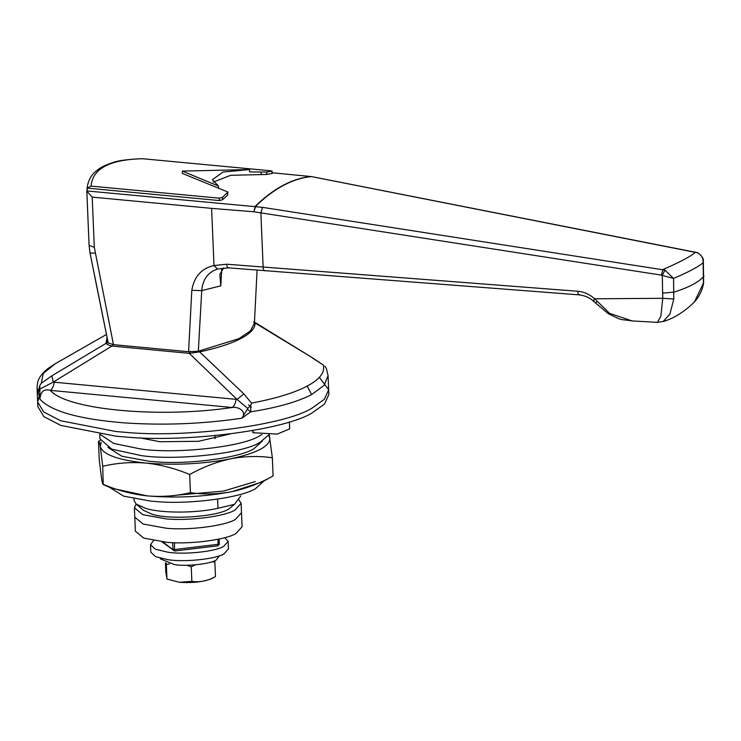 <?xml version="1.0" encoding="UTF-8"?>
<svg xmlns="http://www.w3.org/2000/svg" width="741" height="741" viewBox="0 0 741 741"><rect width="100%" height="100%" fill="white"/><g stroke="black" fill="none" stroke-linecap="round" stroke-linejoin="round"><path stroke-width="1.11" d="M153.498 540.634L150.516 544.681L155.314 549.183L167.466 552.128C183.055 554.926 215.687 551.684 223.736 546.302L228.126 541.43L224.81 537.651M150.516 544.681L150.831 552.184L155.629 556.686L167.781 559.631C183.36 562.428 216.001 559.177 224.051 553.805L228.432 548.933L228.126 541.43M238.602 499.415L241.103 503.306L241.492 512.689L235.471 519.385C225.792 525.693 189.187 530.537 166.438 528.259L143.208 524.054L134.788 517.162L135.371 531.223L143.8 538.123L167.031 542.329C189.779 544.598 226.385 539.763 236.055 533.446L242.085 526.758L241.492 512.689L235.471 519.385C225.792 525.693 189.187 530.537 166.438 528.259L143.208 524.054L134.788 517.162L134.39 507.78L136.168 504.065L145.912 508.483C161.955 513.383 196.3 513.217 217.984 508.289L234.536 504.306L240.788 495.914M241.103 503.306L235.073 510.003C225.394 516.32 188.798 521.155 166.049 518.885L142.818 514.68L134.39 507.78M139.614 437.792L159.889 441.738L198.523 441.293L230.034 433.994M99.729 434.3L99.915 438.765L111.771 449.157L141.077 455.567C175.793 460.856 243.317 453.52 260.091 442.303L268.974 434.735M100.165 434.365L113.753 443.433L140.809 449C175.515 454.289 243.048 446.962 259.822 435.745L261.944 434.532M319.334 377.354L328.661 389.729L328.856 394.416L324.586 403.956L312.424 412.672C286.026 429.882 186.213 443.09 124.155 436.894L116.152 436.217L60.808 425.427L43.895 416.637L37.837 406.614L37.634 401.918L39.542 395.425M326.355 368.388L324.817 366.035L326.373 368.425L328.068 375.696L328.661 389.729L324.391 399.269L312.23 407.985C285.831 425.195 186.01 438.403 123.96 432.207L115.957 431.531L60.614 420.731L43.7 411.94L37.634 401.918L37.05 387.895L38.143 391.813L39.801 385.496L39.921 399.177L38.143 391.813L39.94 389.942M251.227 407.226L248.587 404.799M264.037 480.918L255.608 488.588C241.686 497.619 189.65 504.686 156.444 501.592L150.932 501.148L123.645 496.146L109.659 487.383M255.312 481.557L223.597 491.079L176.553 495.183M262.397 440.988L253.931 448.731C240.019 457.762 187.982 464.829 154.767 461.736L149.256 461.291L121.904 456.261L107.964 447.462M268.705 435.217L269.9 437.977C270.15 446.175 257.081 453.112 230.701 458.799C203.09 464.042 174.82 465.468 145.903 463.069C131 461.884 116.615 462.958 102.73 466.302L100.285 446.517C102.832 454.594 118.032 460.115 145.903 463.069C160.63 464.644 175.219 468.451 189.677 474.499L190.437 492.663C204.127 494.627 218.011 494.284 232.081 491.626L262.323 481.854L273.105 475.926C259.841 483.345 246.16 488.578 232.081 491.626C204.47 496.868 176.201 498.285 147.274 495.896C161.992 497.1 176.377 496.025 190.437 492.663M269.233 434.726L272.345 457.762C258.655 455.798 244.771 456.15 230.701 458.799C216.622 461.856 202.941 467.08 189.677 474.499M100.23 440.404L98.46 441.386C98.961 440.756 99.572 442.46 100.285 446.517L101.184 442.238M102.73 466.302L103.212 484.521L111.446 488.18L147.274 495.896C132.361 494.275 117.773 490.468 103.499 484.475C102.999 485.105 102.388 483.391 101.665 479.334L99.22 459.55L98.46 441.386M272.345 457.762L273.105 475.926M188.575 351.734L191.808 290.324L201.737 290.62L198.329 351.243L188.575 351.734L113.475 344.658L108.177 342.87L89.957 252.551M608.333 313.721L609.621 313.378L632.119 320.936C618.448 318.602 624.876 321.826 608.333 313.721L593.411 301.179C589.993 297.808 585.297 295.705 579.323 294.881L228.385 267.853L217.548 269.011C207.98 272.253 202.71 279.459 201.737 290.62L220.799 285.822L219.845 274.402L223.689 267.816M191.808 290.324C194.133 276.569 201.533 268.307 214.001 265.537L226.644 264.213L577.693 291.25C583.945 291.797 589.595 294.316 594.662 298.79L609.621 313.378M229.015 267.705C227.691 268.131 226.903 266.964 226.644 264.213M579.888 294.733C578.675 295.168 577.943 294.001 577.693 291.25M594.106 300.966C592.967 301.578 593.161 300.855 594.662 298.79L662.75 298.299L662.278 275.393L661.222 275.096L663.112 269.428C679.997 262.138 690.769 256.414 695.428 252.255L318.639 177.979M595.968 302.717L596.94 301.355M632.119 320.936L657.434 322.354L660.861 316.24L662.75 298.299L673.791 299.012L669.845 314.304L663.093 321.529C673.439 318.639 683.86 312.156 694.354 302.087L703.626 282.719L703.339 261.202C703.746 258.628 701.959 255.858 697.976 252.894L312.072 176.71M86.864 192.252L86.836 191.771C87.142 182.768 90.087 176.006 95.663 171.495C99.238 168.661 101.156 166.475 112.752 162.575C117.56 160.658 127.322 159.361 142.031 158.704L142.559 158.722C109.649 159.556 92.477 168.679 91.05 186.102L87.206 188.112L86.864 192.252L89.087 245.354L94.311 247.309L113.475 344.658M141.494 158.75L142.031 158.704M703.404 283.284L703.163 262.703C698.328 266.862 688.454 272.104 673.55 278.44L673.791 299.012M673.55 278.44L662.278 275.393L664.955 270.113L673.55 278.44M661.222 275.096L260.869 212.862L262.564 207.36L664.955 270.113M703.339 261.202L703.163 262.703C703.394 258.137 701.505 254.848 697.485 252.829M318.056 177.868L311.155 176.553L272.123 172.783M87.262 190.983L262.564 207.36M311.581 176.599L311.155 176.553C292.5 178.294 273.874 188.195 255.275 206.239L253.913 211.787L211.602 208.369L92.199 197.115L87.253 191.586M89.939 252.459L89.068 245.067L89.939 252.459C90.106 253.098 91.791 253.274 94.987 252.996M182.305 171.097L249.522 169.569L222.985 172.032L212.361 179.757L218.493 186.056L182.305 171.097L182.397 173.44L227.941 192.039L227.506 195.337L222.596 199.727L219.345 200.57L87.206 188.112M249.522 169.569L249.624 171.921L266.714 172.079L271.771 171.162L270.761 170.8L142.559 158.722M91.05 186.102L219.243 198.18L222.495 197.338L227.941 192.039M271.873 173.542L272.058 171.06L272.151 173.45L266.816 174.45L230.655 175.311L213.223 182.119M221.735 269.289L220.799 285.822M198.329 351.243L238.982 338.618L250.393 330.931L254.404 323.252L257.081 270.27M97.432 290L108.177 342.87M218.493 186.056L218.595 188.418M169.522 563.882L166.401 564.475L166.929 579.036L179.341 582.278L191.845 581.37C199.82 582.528 207.693 580.935 215.474 576.581L212.213 578.378C204.007 581.852 193.04 583.158 179.341 582.278L167.003 579.027L165.789 571.904L165.41 562.799M166.401 564.475L166.243 563.067M195.244 564.846L191.243 566.819L186.899 565.253M214.723 560.761L214.862 562.039L212.037 561.771M160.315 558.223L160.343 558.834L174.691 564.688C186.788 566.532 210.324 563.975 216.177 560.066L219.493 555.741M191.243 566.819L191.845 581.37M214.862 562.039L215.474 576.581M234.536 504.306L228.608 509.16C216.085 516.977 168.476 520.043 151.868 514.124L143.43 510.29L136.14 504.047L134.084 500.518L134.019 498.758M328.661 389.729L324.391 399.269L312.23 407.985C285.831 425.195 186.01 438.403 123.96 432.207L115.957 431.531L60.614 420.731L43.7 411.94L37.634 401.918M328.068 375.696L324.095 385.357L311.665 394.555C297.604 401.854 277.282 407.615 250.699 411.839L241.872 418.202L247.809 408.467L250.773 405.373L250.699 411.839L247.559 409.504M112.882 344.009L111.9 346.047L53.259 382.115L40.144 388.895M39.801 385.496L41.264 383.292L51.861 375.817L107.426 342.518L107.464 339.924M107.019 337.748L106 343.055C106.463 344.195 108.427 345.195 111.9 346.047L189.279 353.337L190.261 351.299M51.861 375.817L53.259 382.115L237.046 399.436L243.872 393.916L251.505 403.095L250.773 405.373M198.829 351.132L243.872 393.916M247.809 408.467L237.046 399.436L189.279 353.337L199.635 351.873C217.53 348.057 231.396 343.546 241.242 338.341L240.13 337.905M251.505 403.095C275.606 398.584 294.149 392.925 307.126 386.107C319.955 379.207 325.318 372.167 323.215 364.989L312.174 357.616L253.542 322.057M323.215 364.989L311.998 357.708M312.174 357.616L255.015 322.446C255.608 327.8 251.023 333.098 241.242 338.341M236.101 399.325C235.443 403.512 234.137 406.235 232.174 407.494C159.046 418.443 66.394 409.708 50.286 390.359C44.043 388.58 40.588 391.526 39.921 399.177C50.962 411.236 78.842 419.119 123.571 422.824C163.261 425.538 202.691 424 241.872 418.202C247.475 411.524 238.259 406.355 232.174 407.494L50.286 390.359C52.25 389.099 53.556 386.376 54.204 382.189M106.371 334.515L55.177 363.775L43.247 373.492L41.264 383.292M217.984 508.289L217.604 499.138M215.066 438.663L214.946 435.671M289.388 421.898L289.685 428.909L277.199 434.096L253.098 432.698L253.089 432.123M217.548 269.011L214.001 265.537L211.602 208.369M265.334 270.715C264.12 271.15 263.388 269.993 263.148 267.242L260.869 212.862L253.913 211.787L255.636 206.294C274.235 188.242 292.862 178.349 311.507 176.599L272.123 172.764M703.95 275.791L703.737 276.347C698.958 282.071 689.084 287.313 674.125 292.084L663.019 293.093M92.199 197.115L94.311 247.309M174.543 551.008L172.986 549.729L219.243 544.181L218.03 545.793L174.543 551.008L162.057 541.875M162.955 541.967L172.986 549.729L172.69 542.662M174.431 550.971L174.506 542.727M218.067 539.263L218.03 545.793M219.243 198.18L219.345 200.57M266.714 172.079L266.816 174.45M261.156 172.292L261.258 174.654M227.413 192.966L227.506 195.337M222.495 197.338L222.596 199.727M108.418 343.213L107.426 342.518M311.665 394.555L307.126 386.107M253.098 432.698L253.005 430.521M657.434 322.354L663.093 321.529M697.976 252.894L695.938 252.246M694.373 302.069C699.541 296.178 702.625 289.722 703.626 282.719M89.948 252.505L97.395 289.814M219.317 544.283L219.095 539.04M86.836 191.78L89.068 245.067M55.167 363.785L48.054 368.481C36.133 377.993 37.541 384.32 37.05 387.904M252.737 430.567L252.82 432.429"/></g></svg>
